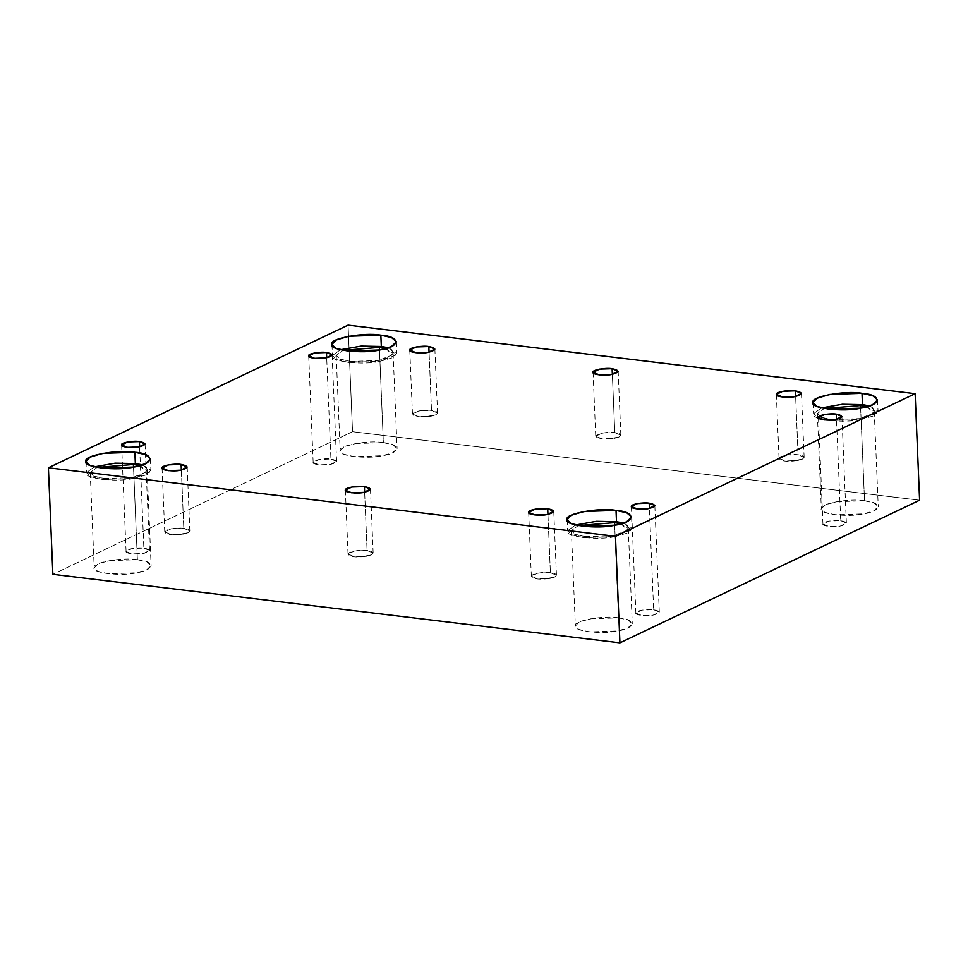 <?xml version="1.0" encoding="UTF-8"?>
<svg xmlns="http://www.w3.org/2000/svg" width="968" height="968" viewBox="0 0 968 968"><rect width="100%" height="100%" fill="white"/><g stroke="black" fill="none" stroke-linecap="round" stroke-linejoin="round"><path stroke-width="0.73" stroke-dasharray="4.84 3.63" d="M188.046 532.751C191.095 530.633 189.68 529.169 183.799 528.359C179.092 527.572 173.345 528.165 166.556 530.149C163.943 532.642 165.359 534.106 170.804 534.542C175.511 535.328 181.258 534.735 188.046 532.751L177.434 534.675L188.046 532.751L183.351 534.118L171.033 534.566L164.754 531.868L171.251 528.782L183.799 528.359L189.849 530.924L188.046 532.751M181.355 470.073L183.799 528.359L181.355 470.073M371.337 554.906C374.398 552.776 372.983 551.324 367.09 550.514C362.383 549.727 356.635 550.32 349.859 552.304C343.882 556.927 359.394 558.802 371.337 554.906L360.725 556.83L371.337 554.906L366.654 556.273L354.324 556.721L348.044 554.023L354.542 550.937L367.09 550.514L373.152 553.079L371.337 554.906M364.646 492.228L367.09 550.514L364.646 492.228M554.628 577.061C557.689 574.931 556.273 573.467 550.381 572.669C545.674 571.882 539.926 572.475 533.15 574.46C527.185 579.082 542.685 580.957 554.628 577.061L544.028 578.985L554.628 577.061L549.945 578.428L537.615 578.876L531.335 576.178L537.833 573.092L550.381 572.669L556.443 575.234L554.628 577.061M547.936 514.383L550.381 572.669L547.936 514.383M435.745 414.849C438.806 412.719 437.391 411.267 431.498 410.456C426.791 409.67 421.044 410.263 414.268 412.247C411.642 414.74 413.058 416.204 418.503 416.639C423.222 417.426 428.957 416.833 435.745 414.849L425.134 416.772L435.745 414.849L431.062 416.216L418.733 416.663L412.453 414.074L418.95 410.88L431.498 410.456L429.054 352.171L431.498 410.456L437.56 413.021L435.745 414.849M802.327 459.159C805.388 457.029 803.972 455.565 798.092 454.766C793.385 453.98 787.637 454.573 780.849 456.557C774.884 461.179 790.384 463.055 802.327 459.159L791.727 461.083L802.327 459.159L797.644 460.526L785.326 460.974L779.046 458.384L785.544 455.19L798.092 454.766L795.648 396.469L798.092 454.766L804.142 457.332L802.327 459.159M330.935 459.05L336.586 461.446L330.524 464.422L319.029 464.846L313.16 462.426L319.222 459.437L330.935 459.05L326.7 357.773L330.935 459.05C324.982 457.888 311.914 460.308 313.16 462.329C311.599 464.446 324.353 465.995 330.524 464.422C338.135 462.377 338.28 460.586 330.935 459.05M388.483 347.754L396.868 353.066L391.81 357.942L380.194 361.27L348.553 362.419L336.283 359.551L332.447 355.498L340.349 349.775L332.447 355.498C328.14 361.33 363.218 365.565 380.194 361.27L396.239 354.869L388.483 347.754M385.845 348.577L392.512 354.845L378.379 360.471C363.387 364.258 332.411 360.519 336.211 355.377L343.047 350.368L336.211 355.377L339.599 358.959L350.44 361.488L378.379 360.471L388.64 357.531L393.105 353.223L385.845 348.577M379.48 350.017L383.364 442.642L392.802 444.736L397.098 448.462L392.633 452.758L382.36 455.698L354.433 456.714L343.592 454.186L340.191 450.846L343.749 446.974L354.929 443.598L383.364 442.642L379.48 350.017M869.627 405.919L878.012 411.219L872.955 416.095L861.338 419.422L829.709 420.572L817.428 417.716L813.592 413.651L821.493 407.927L813.592 413.651C809.284 419.483 844.362 423.718 861.338 419.422L877.383 413.021L869.627 405.919M866.989 406.729L873.668 412.997L859.524 418.624C844.532 422.423 813.556 418.672 817.355 413.53L824.191 408.52L817.355 413.53L820.743 417.111L831.585 419.64L859.524 418.624L869.784 415.683L874.249 411.376L866.989 406.729M860.637 408.169L864.521 500.795L873.959 502.888L878.242 506.615L873.777 510.91L863.516 513.851L835.578 514.867L824.736 512.338L821.348 508.757L824.905 505.139L836.074 501.751L864.521 500.795L860.637 408.169M840.732 520.663L846.383 523.059L840.309 526.048L828.814 526.459L822.945 524.039L829.019 521.062L840.732 520.663L836.485 419.386L840.732 520.663C834.767 519.514 821.699 521.921 822.957 523.942C821.384 526.06 834.138 527.608 840.309 526.048C847.92 524.003 848.065 522.212 840.732 520.663M653.654 609.707L659.305 612.103L653.243 615.091L641.736 615.503L635.879 613.083L641.941 610.106L653.654 609.707L649.407 508.43L653.654 609.707C647.689 608.557 634.633 610.965 635.879 612.986C634.306 615.116 647.072 616.652 653.243 615.091C660.854 613.046 660.987 611.256 653.654 609.707M623.658 522.986L632.043 528.298L626.986 533.174L615.37 536.502L583.728 537.651L571.459 534.796L567.623 530.73L575.524 525.007L567.623 530.73C563.316 536.562 598.393 540.797 615.37 536.502L631.414 530.101L623.658 522.986M621.02 523.809L627.7 530.077L613.555 535.703C598.563 539.503 567.587 535.752 571.386 530.609L578.223 525.6L571.386 530.609L574.774 534.191L585.616 536.72L613.555 535.703L623.815 532.763L628.28 528.455L621.02 523.809M614.668 525.249L618.54 617.874L627.978 619.968L632.273 623.695L627.808 627.99L617.536 630.93L589.609 631.947L578.767 629.418L575.367 626.078L578.924 622.206L590.105 618.83L618.54 617.874L614.668 525.249M142.514 464.834L150.899 470.146L145.841 475.01L134.213 478.349L102.584 479.499L90.314 476.631L86.479 472.578L94.38 466.854L86.479 472.578C82.171 478.41 117.249 482.645 134.213 478.349L150.258 471.948L142.514 464.834M139.876 465.656L146.543 471.924L132.398 477.551C117.418 481.338 86.43 477.599 90.242 472.457L97.078 467.447L90.242 472.457L93.63 476.038L104.471 478.567L132.398 477.551L142.671 474.598L147.136 470.303L139.876 465.656M133.511 467.096L137.395 559.722L146.833 561.815L151.117 565.53L146.652 569.837L136.391 572.778L108.452 573.794L97.623 571.265L94.223 567.926L97.78 564.054L108.948 560.678L137.395 559.722L133.511 467.096M143.869 548.094L149.52 550.49L143.445 553.478L131.951 553.89L126.082 551.47L132.156 548.493L143.869 548.094L139.622 446.817L143.869 548.094C137.904 546.944 124.836 549.352 126.094 551.373C124.521 553.49 137.274 555.039 143.445 553.478C151.056 551.433 151.202 549.63 143.869 548.094M352.534 431.68L348.069 325.151L352.534 431.68L52.865 574.314L352.534 431.68L919.6 500.214L352.534 431.68M137.395 559.722C122.924 556.915 91.198 562.771 94.235 567.684C90.423 572.826 121.411 576.577 136.391 572.778C154.674 570.442 155.412 560.847 137.395 559.722M618.54 617.874C604.068 615.067 572.354 620.924 575.379 625.836C571.58 630.991 602.556 634.73 617.536 630.93C635.819 628.595 636.557 619 618.54 617.874M864.521 500.795C850.037 497.988 818.323 503.844 821.348 508.757C817.549 513.911 848.525 517.65 863.516 513.851C881.788 511.515 882.526 501.92 864.521 500.795M383.364 442.642C368.893 439.835 337.166 445.691 340.204 450.604C336.404 455.746 367.38 459.498 382.36 455.698C400.643 453.363 401.381 443.767 383.364 442.642M619.036 437.004L614.353 438.371L602.023 438.819L595.744 436.229L602.241 433.035L614.789 432.611L612.345 374.326L614.789 432.611L620.851 435.176L619.036 437.004C622.097 434.874 620.682 433.41 614.789 432.611C610.082 431.825 604.334 432.418 597.558 434.402C591.593 439.024 607.093 440.9 619.036 437.004L608.436 438.928L619.036 437.004M162.067 468.052L164.754 531.976M187.175 466.999L189.849 530.924M345.37 490.207L348.044 554.132M370.466 489.155L373.152 553.079M528.661 512.362L531.335 576.287M553.756 511.31L556.443 575.234M412.453 414.074L409.779 350.15M434.874 349.097L437.56 413.021M779.046 458.384L776.36 394.46M801.468 393.407L804.142 457.332M336.586 461.446L332.121 354.917M313.16 462.426L308.695 355.897M331.964 344.463L332.435 355.764M396.396 341.764L396.868 353.066M336.199 355.607L340.191 450.846M393.105 353.223L397.098 448.462M813.108 402.627L813.592 413.917M877.54 399.917L878.012 411.219M817.355 413.759L821.348 508.999M874.249 411.376L878.242 506.615M846.383 523.059L841.918 416.53M822.945 524.039L818.48 417.51M659.305 612.103L654.84 505.574M635.879 613.083L631.414 506.554M567.139 519.695L567.611 530.996M631.572 516.997L632.043 528.298M571.386 530.839L575.367 626.078M628.28 528.455L632.273 623.695M85.995 461.542L86.467 472.844M150.427 458.844L150.899 470.146M90.23 472.686L94.223 567.926M147.136 470.303L151.117 565.53M149.52 550.49L145.055 443.961M126.082 551.47L121.617 444.941M595.744 436.229L593.069 372.305M618.165 371.252L620.851 435.176"/><path stroke-width="1.45" d="M181.113 464.434L168.565 464.858L162.067 468.052L168.347 470.654L180.677 470.206L187.175 466.999L181.113 464.434L181.355 470.073L181.113 464.434C188.978 466.092 188.833 468.016 180.677 470.206C174.058 471.876 160.398 470.218 162.067 467.955C160.736 465.789 174.724 463.2 181.113 464.434M364.416 486.589L351.868 487.013L345.37 490.207L351.65 492.809L363.968 492.361L370.466 489.155L364.416 486.589L364.646 492.228L364.416 486.589C372.269 488.247 372.123 490.171 363.968 492.361C357.361 494.031 343.688 492.373 345.37 490.111C344.027 487.933 358.027 485.355 364.416 486.589M547.707 508.744L535.159 509.168L528.661 512.362L534.941 514.964L547.259 514.504L553.756 511.31L547.707 508.744L547.936 514.383L547.707 508.744C555.559 510.402 555.414 512.326 547.259 514.504C540.652 516.186 526.979 514.528 528.661 512.266C527.33 510.088 541.318 507.51 547.707 508.744M429.054 352.171L428.824 346.532L416.276 346.955L409.779 350.053L416.059 352.751L428.376 352.304L434.874 349.097L428.824 346.532L429.054 352.171M795.648 396.469L795.406 390.842L782.858 391.266L776.36 394.363L782.64 397.049L794.97 396.602L801.468 393.407L795.406 390.842L795.648 396.469M326.7 357.773L326.47 352.521L314.757 352.909L308.695 355.8L314.564 358.317L326.059 357.894L332.121 354.917L326.47 352.521L326.7 357.773M380.847 335.182L348.637 336.259L335.993 340.095L331.964 344.463L335.811 348.262L348.081 351.118L379.71 349.968L391.338 346.641L396.396 341.764L391.544 337.554L380.847 335.182L381.319 346.483L388.483 347.754L381.319 346.483L380.847 335.182C401.248 336.453 400.413 347.318 379.71 349.968C362.746 354.264 327.668 350.029 331.976 344.197C328.539 338.631 364.452 332 380.847 335.182M340.349 349.775L361.161 346.084L381.319 346.483L361.161 346.084L340.349 349.775M379.371 347.403L385.845 348.577L379.371 347.403L343.047 350.368L379.371 347.403L379.48 350.017L379.371 347.403M862.004 393.335L829.794 394.424L817.137 398.247L813.108 402.627L816.956 406.415L829.225 409.27L860.867 408.121L872.483 404.793L877.54 399.917L872.688 395.706L862.004 393.335L862.476 404.636L869.627 405.919L862.476 404.636L862.004 393.335C882.392 394.605 881.558 405.471 860.867 408.121C843.89 412.429 808.812 408.181 813.12 402.349C809.684 396.783 845.609 390.164 862.004 393.335M821.493 407.927L842.305 404.249L862.476 404.636L842.305 404.249L821.493 407.927M860.528 405.568L866.989 406.729L860.528 405.568L824.191 408.52L860.528 405.568L860.637 408.169L860.528 405.568M836.485 419.386L836.267 414.135L824.555 414.522L818.48 417.51L824.349 419.93L835.844 419.507L841.918 416.53L836.267 414.135L836.485 419.386M649.407 508.43L649.189 503.178L637.476 503.578L631.414 506.458L637.271 508.974L648.778 508.563L654.84 505.574L649.189 503.178L649.407 508.43M616.023 510.414L583.825 511.503L571.168 515.327L567.139 519.695L570.987 523.494L583.256 526.35L614.898 525.201L626.514 521.873L631.572 516.997L626.72 512.786L616.023 510.414L616.507 521.716L623.658 522.986L616.507 521.716L616.023 510.414C636.424 511.685 635.589 522.551 614.898 525.201C597.921 529.496 562.844 525.261 567.151 519.429C563.715 513.863 599.628 507.244 616.023 510.414M575.524 525.007L596.336 521.316L616.507 521.716L596.336 521.316L575.524 525.007M614.559 522.647L621.02 523.809L614.559 522.647L578.223 525.6L614.559 522.647L614.668 525.249L614.559 522.647M134.879 452.262L102.668 453.339L90.024 457.174L85.995 461.542L89.843 465.342L102.112 468.197L133.741 467.048L145.369 463.72L150.427 458.844L145.563 454.633L134.879 452.262L135.351 463.563L142.514 464.834L135.351 463.563L134.879 452.262C155.279 453.532 154.444 464.398 133.741 467.048C116.777 471.343 81.699 467.108 85.995 461.276C82.57 455.71 118.483 449.079 134.879 452.262M94.38 466.854L115.18 463.164L135.351 463.563L115.18 463.164L94.38 466.854M133.403 464.483L139.876 465.656L133.403 464.483L97.078 467.447L133.403 464.483L133.511 467.096L133.403 464.483M139.622 446.817L139.404 441.565L127.691 441.952L121.617 444.941L127.486 447.361L138.981 446.938L145.055 443.961L139.404 441.565L139.622 446.817M48.4 467.786L52.865 574.314L619.931 642.849L615.466 536.32L48.4 467.786L348.069 325.151L915.135 393.686L919.6 500.214L619.931 642.849L52.865 574.314L48.4 467.786L615.466 536.32L619.931 642.849L919.6 500.214L915.135 393.686L615.466 536.32L915.135 393.686L348.069 325.151L48.4 467.786M795.406 390.842C803.271 392.5 803.125 394.412 794.97 396.602C788.351 398.284 774.69 396.626 776.36 394.363C775.029 392.185 789.017 389.608 795.406 390.842M612.115 368.687C619.968 370.345 619.822 372.269 611.667 374.459C605.061 376.129 591.387 374.471 593.069 372.208C591.738 370.03 605.726 367.453 612.115 368.687L599.567 369.111L593.069 372.305L599.349 374.906L611.667 374.459L618.165 371.252L612.115 368.687L612.345 374.326L612.115 368.687M428.824 346.532C436.677 348.19 436.532 350.114 428.376 352.304C421.77 353.973 408.097 352.316 409.779 350.053C408.435 347.875 422.435 345.298 428.824 346.532M139.404 441.565C146.737 443.102 146.591 444.893 138.981 446.938C132.81 448.499 120.056 446.962 121.629 444.844C120.371 442.812 133.439 440.404 139.404 441.565M649.189 503.178C656.522 504.715 656.389 506.518 648.778 508.563C642.607 510.124 629.841 508.575 631.414 506.458C630.168 504.437 643.224 502.029 649.189 503.178M836.267 414.135C843.6 415.671 843.455 417.462 835.844 419.507C829.673 421.08 816.919 419.531 818.492 417.414C817.234 415.393 830.302 412.973 836.267 414.135M326.47 352.521C333.815 354.058 333.67 355.849 326.059 357.894C319.888 359.455 307.134 357.918 308.695 355.8C307.449 353.768 320.517 351.36 326.47 352.521"/></g></svg>
